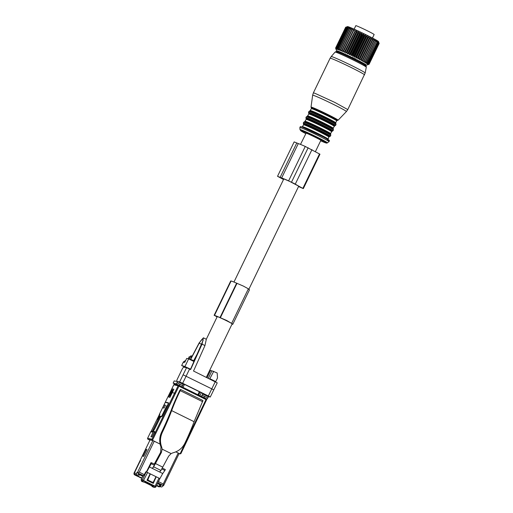 <?xml version="1.0" encoding="UTF-8"?>
<svg xmlns="http://www.w3.org/2000/svg" width="513" height="513" viewBox="0 0 513 513"><rect width="100%" height="100%" fill="white"/><g stroke="black" fill="none" stroke-linecap="round" stroke-linejoin="round"><path stroke-width="0.77" d="M300.496 144.403L306.107 133.156C307.704 133.418 323.19 141.069 320.689 140.363M227.631 321.029L227.528 321.241A8.285 0.359 25.8 0 1 232.158 323.85L206.303 377.344M217.127 316.861L216.037 316.188A16.724 0.731 25.8 0 1 217.416 316.643A8.285 0.359 25.8 0 1 225.002 319.99L225.092 319.791M283.721 179.108L283.009 178.704A16.724 0.731 -154.2 0 1 284.292 179.14A8.285 0.359 25.8 0 1 285.965 179.813A16.724 0.731 -154.2 0 1 289.486 181.339L293.975 183.423L301.541 187.707L298.579 186.456M217.095 316.931L214.466 315.412A18.506 0.808 25.8 0 1 219.994 317.585L226.675 320.465L231.216 323.126A18.506 0.808 25.8 0 1 232.793 324.287A18.506 0.808 25.8 0 1 232.415 324.28L232.004 324.171M227.528 321.241L225.002 319.99M298.54 186.54A18.506 0.808 -154.2 0 0 299.162 186.815L303.33 188.604L319.958 154.201L305.254 146.449A18.506 0.808 -154.2 0 0 298.29 143.582L294.154 141.896L277.527 176.299L283.522 179.512M219.994 317.585L236.628 283.182L243.303 286.062L248.369 288.819L231.735 323.222M248.286 288.986A18.506 0.808 25.8 0 1 249.427 289.883L232.793 324.287M214.12 315.341L230.754 280.938L231.1 281.009A18.506 0.808 25.8 0 1 236.628 283.182M298.29 143.582L281.656 177.985L277.527 176.299M303.33 188.604L288.62 180.852A18.506 0.808 -154.2 0 0 281.656 177.985M283.663 179.229L279.13 177.075L283.561 179.441M182.673 387.219L201.949 396.741M201.077 396.844L201.641 396.587L201.551 397.081L183.603 388.213L183.686 387.719L183.603 388.213M207.06 377.715L210.548 370.495L211.901 370.816L208.272 378.318M200.032 392.246L198.685 395.036M201.25 392.849L199.903 395.638M210.548 370.495L209.791 370.123M214.171 381.23L215.736 381.601L217.499 377.959L217.179 372.977L211.901 370.816M189.182 368.885L184.212 366.263L181.653 365.545L183.385 361.979L184.802 362.313L186.687 358.414L188.643 358.876L194.004 361.524M202.757 394.016L201.346 396.331L203.969 397.62L204.758 396.53L207.823 397.973L208.387 396.799L202.449 393.926L202.693 393.426M209.663 379.004L213.748 371.277M166.411 402.634L165.346 402.083L168.553 402.84L168.238 404.039L162.506 415.703L161.698 416.787L160.793 416.569L154.612 429.144L152.675 431.754L150.963 431.35L147.635 438.224A0.763 0.75 103.3 0 0 147.975 439.25L147.968 439.243A0.763 0.763 0 0 1 147.622 438.224L151.97 439.25L152.457 440.301L160.094 444.078M163.615 485.535L179.114 453.53L175.831 451.857L180.05 453.934L206.014 399.563L206.54 399.864A0.763 0.763 0 0 0 206.207 398.845L206.014 399.563L178.934 386.186L175.388 393.529L174.567 393.157L155.131 432.709L155.946 433.081L175.388 393.529M215.736 381.601L210.106 378.818M176.286 383.878L173.15 383.14L176.158 384.692L173.15 383.14L174.221 380.909L177.652 381.614L176.286 383.878L181.493 386.635M190.567 369.187L190.233 369.405M177.652 381.614L183.282 384.397L181.91 386.725M190.464 357.003L190.823 355.862M190.83 357.144L191.702 357.067M176.145 384.686L179.287 385.43L180.095 384.346L182.692 385.629M189.303 368.629L190.355 369.148M192.067 356.381L190.83 355.798M191.067 357.054L191.49 355.894L192.17 356.176L191.567 355.919M189.419 359.1L188.361 358.516L189.252 356.682L190.227 356.913L189.342 358.747L193.657 360.71L192.298 360.498M191.458 357.388L190.567 359.228L191.458 357.388L190.227 356.913M193.734 360.915L194.568 359.029M189.252 356.682L188.335 358.516L189.342 358.747M154.56 431.651L153.637 431.176L150.937 436.743L151.976 436.986L154.156 432.485L155.131 432.709L151.97 439.25M153.637 431.176L154.676 431.42L154.156 432.485M172.272 392.618L169.957 397.338L168.719 397.049L172.657 388.969L173.894 389.264L172.272 392.618L174.567 393.157L178.114 385.821L173.785 384.801L170.233 392.137L171.034 392.33M180.525 383.031L181.134 383.23M198.332 351.88L193.657 360.71M192.317 360.459L189.374 358.799A1.02 1 103.3 0 0 189.586 358.876L193.221 360.626M165.872 402.384L165.346 402.083L170.22 392.137L165.346 402.083M204.277 394.773L206.399 395.42L204.18 394.106L185.334 384.801L181.108 383.282M176.857 381.396L179.627 381.935L182.647 383.282L208.336 395.972L210.247 397.062L207.432 396.325M204.95 345.57L202.032 344.127L203.404 337.823L206.322 339.266L204.95 345.57L193.529 371.034L217.236 382.858L210.247 397.062M203.404 337.823L199.127 342.953L191.516 357.42M208.336 395.972L211.773 388.86L213.703 389.918M215.248 381.762L211.773 388.86L183.083 374.791L179.627 381.935M182.647 383.282L189.56 369.071L186.54 367.718L183.628 367.122L182.545 368.36L176.953 379.928L176.748 381.345M203.674 394.285L203.841 393.946M159.941 486.375L161.326 486.933L159.838 486.58M157.767 483.002L161.287 484.644L160.402 486.478M161.287 484.644L163.076 485.522L162.615 486.478L161.524 487.004L159.832 486.606M158.434 481.624L163.243 483.996L163.564 485.638L163.076 485.522M190.458 369.514L202.032 344.127L190.612 369.591L189.56 369.071M155.984 486.638L154.708 487.35A1.276 1.276 0 0 0 156.01 486.638L142.357 479.911L146.224 471.909L145.814 471.806L143.602 475.775L143.069 475.641L141.113 479.693L141.678 481.393L144.134 482.201L142.928 481.611L147.59 472.524L146.551 472.037L155.971 476.667L153.368 482.053L152.169 482.265L153.304 482.829M144.288 482.111L152.169 486.003L151.944 486.465L153.676 487.228M159.934 484.791L160.21 484.214M159.742 486.786L160.543 485.138L159.838 484.74L159.043 486.388L159.742 486.786L157.946 486.362L159.043 486.908L160.338 486.452M148.443 480.463L148.231 480.893M151.13 481.79L150.925 482.22M154.246 441.193L139.279 472.159L137.362 472.691L152.88 440.584L160.094 444.085M144.134 482.201L144.557 481.778L153.528 486.209L152.169 486.003M151.944 486.465L153.105 486.638L153.528 486.209M143.602 475.775L136.868 472.576L138.657 473.461L137.766 475.295L134.842 474.365L137.766 475.295M138.619 473.544L143.031 475.724M153.079 483.284L155.946 476.718M135.919 474.839L135.669 475.359L141.954 477.949M137.708 475.282L137.465 475.782M139.536 473.999L139.26 474.576M158.389 483.31L158.113 483.887M158.607 483.419L158.331 483.99M139.337 476.987L137.997 476.526M141.825 478.212L140.305 477.667M156.689 485.227L159.043 486.388M134.021 473.146L140.248 460.854L134.13 473.505A0.981 0.962 103.3 0 0 134.566 474.814L135.669 475.359M138.318 474.153L142.755 476.295M157.485 483.573L159.838 484.74M139.356 474.621L138.555 476.269M146.904 449.863L146.019 449.407L147.013 449.638L143.768 456.352L142.774 456.121L146.019 449.407M153.291 482.855L147.205 479.847M146.66 472.063L151.668 462.816L150.989 462.655L146.378 471.966M154.259 464.092L160.614 452.363L160.992 447.054C159.107 442.039 159.325 437.05 161.633 432.093A63.747 12.261 116.3 0 0 171.554 409.323A53.551 10.298 -63.7 0 1 179.845 390.284L180.538 389.438L180.217 390.637A50.999 9.811 -63.7 0 0 171.65 410.612A56.097 10.792 116.3 0 1 162.377 432.267L161.633 432.093M147.218 479.822L148.263 480.245L147.981 479.392L147.904 480.162M147.507 479.225L150.11 473.832M149.238 466.862L152.335 468.395L154.419 465.31L151.245 463.739M202.968 400.525L180.538 389.438L202.962 400.518L194.087 421.699A56.097 10.792 -63.7 0 1 184.815 443.347C182.333 448.221 178.396 451.376 173.009 452.799L171.118 453.575L162.153 449.151L161.358 452.537L153.656 466.843L152.335 468.395L162.724 473.525L159.896 478.603L155.971 476.667M150.136 473.781L146.994 480.283L153.278 483.387L156.202 476.834M159.896 478.603L158.972 478.148L155.106 486.144L154.31 487.235L153.24 487.106M161.723 468.914L164.885 470.479L162.724 473.525M159.626 471.998L160.947 470.44L168.649 456.14L171.118 453.575M153.656 466.843L160.947 470.44M150.341 473.948L147.981 479.392M162.185 468.01L165.353 469.575L164.885 470.479M155.362 463.489L162.653 467.087M162.153 449.151L161.736 447.227C159.864 442.238 160.082 437.249 162.377 432.267M158.421 419.39L157.703 419.038L159.857 414.446L159.363 414.331L165.218 402.423M157.703 419.038L158.196 419.153L159.953 416.126L161.524 416.498L166.86 405.636L167.334 405.873M161.524 416.498L161.884 416.671M157.831 419.102L157.671 419.448L158.299 419.634M153.034 430.388L152.233 431.176L151.354 430.971L151.88 431.266L151.354 430.971L159.274 414.85L159.614 414.934M151.88 431.266L152.727 431.69M159.363 414.331L159.889 414.626L159.363 414.331L165.224 402.372M183.821 362.46L183.365 361.979L185.757 360.338M185.725 367.552L181.679 365.506M214.947 381.448L211.471 379.896M152.88 440.584L150.065 439.923L140.087 460.565L150.065 439.923M134.842 474.365A0.981 0.962 103.3 0 1 134.4 473.057L140.107 460.565L140.78 460.95M165.25 402.359L168.392 403.103L167.385 405.77M170.451 396.325L169.867 396.119L170.412 396.402M173.234 390.637L172.618 390.438L169.867 396.119M152.912 431.439L152.553 431.356L159.222 417.742L160.018 416.659L160.755 416.652M353.079 57.443L353.399 58.617L354.073 58.95L355.169 58.476M340.234 52.826L339.106 51.993L341.177 52.634L346.467 54.949L359.594 61.387A13.742 0.596 25.8 0 1 363.858 63.958A13.742 0.596 25.8 0 1 362.505 63.593M339.786 52.833A16.576 0.725 25.8 0 1 336.56 50.793A16.576 0.725 25.8 0 1 345.134 54.186A16.576 0.725 25.8 0 1 361.267 62.086A16.576 0.725 25.8 0 1 366.378 65.209A16.576 0.725 25.8 0 1 362.781 63.945M368.02 64.625L369.097 64.266L379.165 43.445A18.615 0.814 25.8 0 0 379.152 43.419L369.116 64.176A18.615 0.814 25.8 0 1 369.129 64.202L368.02 64.625M366.378 65.209L369.097 64.266M336.56 50.793L335.605 48.049A18.615 0.814 25.8 0 1 335.611 48.036A18.615 0.814 25.8 0 1 335.617 48.03L336.041 49.12L335.726 48.004A18.615 0.814 25.8 0 1 335.778 48.01L336.272 49.133L336.053 48.062A18.615 0.814 25.8 0 1 336.143 48.087L336.695 49.248L336.573 48.222A18.615 0.814 25.8 0 1 336.708 48.267L337.304 49.453L337.285 48.472A18.615 0.814 25.8 0 1 337.458 48.536L338.093 49.748L338.182 48.818A18.615 0.814 25.8 0 1 338.388 48.902L339.048 50.127L339.247 49.248A18.615 0.814 25.8 0 1 339.491 49.351L340.164 50.595L340.478 49.767A18.615 0.814 25.8 0 1 340.754 49.889L341.421 51.133L341.85 50.364A18.615 0.814 25.8 0 1 342.152 50.498L342.806 51.742L343.344 51.031A18.615 0.814 25.8 0 1 343.678 51.178L344.306 52.416L344.954 51.755A18.615 0.814 25.8 0 1 345.307 51.916L345.897 53.14L346.653 52.538A18.615 0.814 25.8 0 1 347.019 52.704L347.564 53.916L348.423 53.358A18.615 0.814 25.8 0 1 348.802 53.538L349.282 54.724L350.238 54.218A18.615 0.814 25.8 0 1 350.623 54.404L351.039 55.558L352.085 55.096A18.615 0.814 25.8 0 1 352.469 55.289L352.803 56.404L353.925 55.994A18.615 0.814 25.8 0 1 354.31 56.18L354.554 57.264L355.753 56.892A18.615 0.814 25.8 0 1 356.131 57.078L356.279 58.116L357.542 57.777A18.615 0.814 25.8 0 1 357.907 57.956L357.952 58.95L359.26 58.642A18.615 0.814 25.8 0 1 359.613 58.822L359.555 59.764L360.902 59.476A18.615 0.814 25.8 0 1 361.229 59.649L361.062 60.54L362.435 60.271A18.615 0.814 25.8 0 1 362.742 60.431L362.46 61.271L363.852 61.021A18.615 0.814 25.8 0 1 364.127 61.169L363.73 61.951L365.121 61.707A18.615 0.814 25.8 0 1 365.371 61.842L364.858 62.567L366.244 62.323A18.615 0.814 25.8 0 1 366.455 62.445L365.833 63.118L367.193 62.868A18.615 0.814 25.8 0 1 367.372 62.971L366.641 63.593L367.962 63.33A18.615 0.814 25.8 0 1 368.103 63.413L367.27 63.984L368.546 63.708A18.615 0.814 25.8 0 1 368.642 63.772L367.712 64.285L368.93 63.99A18.615 0.814 25.8 0 1 368.988 64.035L367.962 64.503L369.116 64.176M368.988 64.035L379.024 43.278L378.716 42.258L379.152 43.419M368.93 63.99L378.966 43.233A18.615 0.814 25.8 0 1 379.024 43.278M368.546 63.708L378.581 42.951A18.615 0.814 25.8 0 1 378.677 43.015L378.466 42.04L378.966 43.233M368.642 63.772L378.677 43.015M367.962 63.33L377.998 42.573A18.615 0.814 25.8 0 1 378.139 42.656L378.023 41.733L378.581 42.951M368.103 63.413L378.139 42.656M367.193 62.868L377.228 42.111A18.615 0.814 25.8 0 1 377.408 42.213L377.395 41.341L377.998 42.573M367.372 62.971L377.408 42.213M366.455 62.445L376.587 40.867L377.228 42.111M366.244 62.323L376.279 41.566A18.615 0.814 25.8 0 1 376.491 41.688M365.371 61.842L375.619 40.322L376.279 41.566M365.121 61.707L375.157 40.95A18.615 0.814 25.8 0 1 375.407 41.085M363.852 61.021L373.887 40.264A18.615 0.814 25.8 0 1 374.163 40.412L374.484 39.706L375.157 40.95M364.127 61.169L374.163 40.412M362.46 61.271L373.214 39.026L373.887 40.264M361.062 60.54L371.816 38.289L372.47 39.514A18.615 0.814 25.8 0 1 372.778 39.674L362.742 60.431M362.435 60.271L372.47 39.514M361.229 59.649L371.265 38.892A18.615 0.814 25.8 0 0 370.937 38.719L360.902 59.476M359.555 59.764L370.309 37.513L370.937 38.719M359.613 58.822L369.649 38.065A18.615 0.814 25.8 0 0 369.296 37.885L359.26 58.642M357.952 58.95L368.706 36.705L369.296 37.885M357.542 57.777L367.571 37.019A18.615 0.814 25.8 0 1 367.943 37.199L357.907 57.956M356.279 58.116L367.032 35.865L367.571 37.019M355.753 56.892L365.788 36.134A18.615 0.814 25.8 0 1 366.167 36.32L356.131 57.078M354.554 57.264L365.314 35.012L365.788 36.134M353.925 55.994L363.961 35.237A18.615 0.814 25.8 0 1 364.345 35.423L354.31 56.18M352.803 56.404L363.557 34.159L363.961 35.237M352.085 55.096L362.114 34.345A18.615 0.814 25.8 0 1 362.505 34.531L352.469 55.289M351.039 55.558L361.793 33.307L362.114 34.345M350.238 54.218L360.273 33.46A18.615 0.814 25.8 0 1 360.658 33.646L350.623 54.404M349.282 54.724L360.036 32.473L360.273 33.46M348.423 53.358L358.459 32.601A18.615 0.814 25.8 0 1 358.837 32.781L348.802 53.538M347.564 53.916L358.318 31.665L358.459 32.601M346.653 52.538L356.689 31.78A18.615 0.814 25.8 0 1 357.054 31.947L347.019 52.704M345.897 53.14L356.65 30.895L356.689 31.78M344.954 51.755L354.99 30.998A18.615 0.814 25.8 0 1 355.342 31.158L345.307 51.916M344.306 52.416L354.99 30.998M343.344 51.031L353.38 30.273A18.615 0.814 25.8 0 1 353.707 30.421L343.678 51.178M342.806 51.742L353.38 30.273M341.85 50.364L351.88 29.607A18.615 0.814 25.8 0 1 352.187 29.741L342.152 50.498M341.421 51.133L351.88 29.607M340.478 49.767L350.514 29.01A18.615 0.814 25.8 0 1 350.789 29.132L340.754 49.889M339.247 49.248L349.282 28.491A18.615 0.814 25.8 0 1 349.526 28.593L350.918 28.343L350.514 29.01M339.491 49.351L349.526 28.593M338.182 48.818L348.218 28.061A18.615 0.814 25.8 0 1 348.423 28.144L349.808 27.882L349.282 28.491M338.388 48.902L348.423 28.144M337.458 48.536L347.493 27.779L348.846 27.497L348.218 28.061M337.285 48.472L347.32 27.715A18.615 0.814 25.8 0 1 347.493 27.779M336.708 48.267L346.743 27.51L348.058 27.202L347.32 27.715M336.573 48.222L346.608 27.465A18.615 0.814 25.8 0 1 346.743 27.51M336.143 48.087L346.179 27.33L347.448 26.997L346.608 27.465M336.053 48.062L346.089 27.304A18.615 0.814 25.8 0 1 346.179 27.33M335.778 48.01L345.813 27.253L347.025 26.888L346.089 27.304M335.726 48.004L345.762 27.247A18.615 0.814 25.8 0 1 345.813 27.253M379.165 43.445L378.511 41.579A17.211 0.75 -154.2 0 0 373.175 38.392A17.211 0.75 -154.2 0 0 357.042 30.472A17.211 0.75 -154.2 0 0 347.545 26.605L345.762 27.247M335.617 48.03L345.653 27.272A18.615 0.814 25.8 0 0 345.647 27.279A18.615 0.814 25.8 0 1 345.647 27.279L335.617 48.03M346.794 26.868L345.653 27.272M352.175 28.882L350.789 29.132M353.566 29.497L352.187 29.741M355.06 30.164L353.707 30.421M356.65 30.895L355.342 31.158M358.318 31.665L357.054 31.947M360.036 32.473L358.837 32.781M361.793 33.307L360.658 33.646M363.557 34.159L362.505 34.531M365.314 35.012L364.345 35.423M367.032 35.865L366.167 36.32M368.706 36.705L367.943 37.199M370.309 37.513L369.649 38.065M371.816 38.289L371.265 38.892M373.214 39.026L372.778 39.674M372.457 38.013L374.137 34.544A10.202 0.442 -154.2 0 0 362.37 28.388A10.202 0.442 -154.2 0 0 355.83 25.65L354.137 29.158M134.13 473.505L134.496 474.794L138.029 476.545M136.868 472.576L136.407 473.531A0.981 0.962 103.3 0 0 136.849 474.839M173.15 383.14L174.208 380.954M172.83 390.489L170.085 396.171M203.52 397.517L207.021 399.063L207.823 397.973M206.29 398.89L207.021 399.063M152.88 430.311L158.158 419.563M164.295 404.943L162.884 407.803L164.064 408.079L165.468 405.219L164.295 404.943L165.333 405.488M166.86 405.636L167.347 405.751M148.263 480.245L152.528 482.348M151.668 462.816L154.862 464.393L154.419 465.31M146.224 471.909L146.551 472.037M148.033 480.796L148.244 480.36M156.01 486.638L159.87 478.642L155.997 486.619M179.114 453.53L163.602 485.619L157.857 482.816M211.548 379.735L210.715 379.524M203.764 393.907L203.526 394.394M179.024 453.71L180.858 453.678L206.559 399.864A0.763 0.75 -76.7 0 0 206.213 398.851M172.657 388.969L173.766 389.54M150.963 431.35L151.489 431.645L150.963 431.35L150.784 431.69L153.111 432.235M190.579 369.168L184.212 366.263M209.785 378.748L210.837 379.267M185.001 366.417L188.643 358.876M182.352 387.058L182.711 387.148M364.551 74.885A19.122 0.834 -154.2 0 0 351.771 67.812A19.122 0.834 -154.2 0 0 332.219 58.828A19.122 0.834 -154.2 0 0 330.109 58.238L331.212 56.565A18.866 0.821 -154.2 0 1 333.283 57.155A18.866 0.821 -154.2 0 1 352.476 65.965A18.866 0.821 -154.2 0 1 365.179 72.981L347.776 109.583L334.995 102.504L315.444 93.526A19.122 0.834 -154.2 0 0 313.34 92.936L312.648 95.238A18.75 0.821 25.8 0 1 314.713 95.803A18.75 0.821 -154.2 0 1 333.995 104.665A18.75 0.821 -154.2 0 1 346.403 111.558L347.776 109.583M338.112 120.202L337.304 120.44A14.556 0.635 -154.2 0 0 328.583 115.457A14.556 0.635 -154.2 0 0 312.859 108.205A14.556 0.635 -154.2 0 0 311.333 107.884L311.025 107.108A15.044 0.654 -154.2 0 1 312.68 107.563A15.044 0.654 25.8 0 1 328.153 114.668A15.044 0.654 25.8 0 1 338.112 120.202L346.403 111.558M337.304 120.44L336.669 120.844A14.024 0.609 -154.2 0 0 327.294 115.656A14.024 0.609 -154.2 0 0 312.956 109.07A14.024 0.609 -154.2 0 0 311.417 108.634L309.833 110.994A14.537 0.635 -154.2 0 1 311.301 111.462A14.537 0.635 -154.2 0 1 325.37 117.894A14.537 0.635 -154.2 0 1 335.803 123.543L335.726 122.793A14.024 0.609 -154.2 0 0 326.351 117.605A14.024 0.609 -154.2 0 0 312.013 111.02A14.024 0.609 -154.2 0 0 310.474 110.584M335.803 123.543L336.015 124.537A15.044 0.654 -154.2 0 0 325.96 118.965A15.044 0.654 -154.2 0 0 310.583 111.905A15.044 0.654 -154.2 0 0 308.929 111.443L309.833 110.994M336.015 124.537L335.605 125.384A15.044 0.654 -154.2 0 0 325.556 119.811A15.044 0.654 -154.2 0 0 310.173 112.751L308.518 112.283L308.929 111.443M335.605 125.384L334.7 125.832A14.537 0.635 -154.2 0 0 325.896 120.818A14.537 0.635 -154.2 0 0 310.262 113.604A14.537 0.635 -154.2 0 0 308.73 113.277L308.518 112.283M334.059 126.236A14.024 0.609 -154.2 0 0 324.691 121.042A14.024 0.609 -154.2 0 0 310.352 114.463A14.024 0.609 -154.2 0 0 308.807 114.027L307.229 116.38A14.537 0.635 -154.2 0 1 308.691 116.855A14.537 0.635 -154.2 0 1 322.76 123.287A14.537 0.635 -154.2 0 1 333.2 128.936L333.117 128.186L334.7 125.832M331.578 127.75C340.074 131.104 316.54 119.061 309.41 116.413A14.024 0.609 -154.2 0 0 307.864 115.976M333.2 128.936L333.412 129.924A15.044 0.654 -154.2 0 0 323.357 124.358A15.044 0.654 -154.2 0 0 307.98 117.297A15.044 0.654 -154.2 0 0 306.319 116.829L307.229 116.38M333.412 129.924L333.001 130.77A15.044 0.654 -154.2 0 0 322.946 125.204A15.044 0.654 -154.2 0 0 307.569 118.137L305.915 117.676L306.319 116.829M333.001 130.77L332.097 131.219A14.537 0.635 -154.2 0 0 323.293 126.204A14.537 0.635 -154.2 0 0 307.659 118.997A14.537 0.635 -154.2 0 0 306.126 118.663L305.915 117.676M331.456 131.623A14.024 0.609 -154.2 0 0 322.087 126.435A14.024 0.609 -154.2 0 0 307.749 119.85A14.024 0.609 -154.2 0 0 306.203 119.414L304.619 121.773A14.537 0.635 -154.2 0 1 306.088 122.241A14.537 0.635 -154.2 0 1 320.157 128.673A14.537 0.635 -154.2 0 1 330.596 134.323L330.513 133.572L332.097 131.219M328.968 133.143C337.471 136.49 313.937 124.447 306.806 121.799A14.024 0.609 -154.2 0 0 305.261 121.363M330.596 134.323L330.808 135.317A15.044 0.654 -154.2 0 0 320.753 129.744A15.044 0.654 -154.2 0 0 305.37 122.684A15.044 0.654 -154.2 0 0 303.715 122.222L304.619 121.773M330.808 135.317L330.398 136.163A15.044 0.654 -154.2 0 0 320.343 130.591A15.044 0.654 -154.2 0 0 304.966 123.53L303.305 123.062L303.715 122.222M330.398 136.163L329.487 136.612A14.537 0.635 -154.2 0 0 320.689 131.597A14.537 0.635 -154.2 0 0 305.055 124.383A14.537 0.635 -154.2 0 0 303.516 124.056L303.305 123.062M329.487 136.612L328.852 137.016A14.024 0.609 -154.2 0 0 319.477 131.822A14.024 0.609 -154.2 0 0 305.139 125.243A14.024 0.609 -154.2 0 0 303.6 124.806L302.016 127.16M326.364 138.529C334.861 141.883 311.327 129.84 304.203 127.192A14.024 0.609 -154.2 0 0 302.657 126.756M327.243 139.837A15.557 0.68 -154.2 0 0 321.67 136.125A15.557 0.68 -154.2 0 0 302.657 127.256M329.038 141.652A16.217 0.705 -154.2 0 0 318.393 135.727A16.217 0.705 -154.2 0 0 301.638 128.026A16.217 0.705 -154.2 0 0 299.849 127.538C300.547 126.794 299.528 126.063 302.599 127.23L322.805 136.708C331.706 141.473 329.128 140.344 329.038 141.652L327.332 142.806A15.185 0.66 -154.2 0 0 317.367 137.26A15.185 0.66 -154.2 0 0 301.676 130.046A15.185 0.66 -154.2 0 0 299.996 129.59L300.785 130.796L305.716 133.598A14.082 0.616 -154.2 0 1 302.266 131.065A14.082 0.616 -154.2 0 1 319.477 139.094A14.082 0.616 -154.2 0 1 324.524 142.454A14.082 0.616 -154.2 0 1 320.644 140.812M220.391 317.675L237.019 283.272M214.184 315.341L230.818 280.938M214.466 315.412L231.1 281.009M296.796 142.915L280.162 177.318M319.522 153.906L302.894 188.309M311.962 149.623L295.328 184.026M308.153 147.744L291.519 182.147M305.254 146.449L288.62 180.852M201.647 396.594L206.2 398.845L201.641 396.587M179.133 385.468L183.686 387.719L179.127 385.468L178.934 386.186L178.114 385.821A0.763 0.75 103.3 0 1 179.12 385.462A0.763 0.763 0 0 0 178.966 385.41L174.632 384.384A0.763 0.75 103.3 0 0 173.785 384.801L173.785 384.801A0.763 0.763 0 0 1 174.632 384.384M155.946 433.081L152.457 440.301L147.975 439.25L149.924 440.212L147.968 439.243M189.38 359.241L189.56 358.869L188.996 358.734A1.02 1 103.3 0 1 188.784 358.658L189.374 358.799M189.733 359.414L189.925 359.017M202.167 395.247L204.758 396.53M183.539 446.714L184.084 447.009L180.909 453.543M184.077 446.996L202.994 407.2L202.468 406.905L202.994 407.2L206.54 399.864M190.874 355.765L190.329 356.881M188.784 358.658L189.432 359.081M192.824 360.652L192.407 360.267M177.088 382.794L180.095 384.346M202.135 344.582L199.217 343.139L190.74 359.267M201.872 344.063C204.116 337.323 203.231 337.009 199.217 343.139L199.044 343.101M186.54 367.718L183.083 374.791M139.279 472.159L144.416 474.698M178.21 453.03L163.243 483.996M154.31 487.235L153.105 486.638M141.678 481.393L142.928 481.611A1.276 1.244 99.8 0 1 142.357 479.911L141.113 479.693M139.395 477.218L140.338 477.686M156.484 485.657L158.972 486.888L156.478 485.657M134.566 474.814L138.01 476.539M161.358 452.537L160.614 452.363M161.736 447.227L160.992 447.054M202.654 401.717L180.217 390.637M194.087 421.699L171.65 410.612M159.953 416.126L160.915 416.601M152.566 431.343L152.233 431.176M183.385 361.979L185.751 360.35M183.365 361.986L181.653 365.532L185.802 367.59M187.662 368.097L187.207 367.975M134.4 473.057L136.407 473.531M150.796 431.69L151.322 431.991L150.796 431.69L147.622 438.224M180.05 453.934L179.031 453.697M170.233 392.15L173.766 384.801M363.813 65.286A16.095 0.699 -154.2 0 0 358.048 61.445A16.095 0.699 -154.2 0 0 338.375 52.268M366.288 67.158A17.327 0.757 -154.2 0 0 354.618 60.714A17.327 0.757 -154.2 0 0 336.99 52.621A17.327 0.757 -154.2 0 0 335.085 52.076C336.9 51.46 334.495 51.204 338.279 52.223C344.159 54.397 364.127 64.24 365.512 65.606C366.09 65.856 366.346 66.376 366.288 67.158L365.179 72.981M311.333 107.884L311.417 108.634M336.669 120.844L335.726 122.793M308.73 113.277L308.807 114.027M306.126 118.663L306.203 119.414M303.516 124.056L303.6 124.806M328.852 137.016L327.987 139.716M320.638 140.812L324.62 142.499C326.377 143.178 327.281 143.281 327.332 142.806M183.064 387.321L184.481 384.391M206.303 339.253L217.262 316.585M233.96 282.047L283.792 178.954M197.928 394.664L199.275 391.874M248.837 289.345L298.739 186.123M315.431 151.591L320.856 140.363M189.361 359.228L189.534 358.863M192.228 360.645L192.439 360.203M203.167 340.286L190.426 369.501M154.708 487.35L153.637 487.222M159.261 414.85L151.335 430.971M335.611 48.036L345.647 27.279M133.944 473.262L134.483 474.788M139.972 460.796L133.938 473.281M362.729 63.125L362.428 63.753M340.465 52.358L340.157 52.986M139.382 477.212L140.325 477.68M299.996 129.59L299.849 127.538M311.025 107.108L312.648 95.238M335.085 52.076L331.212 56.565M330.109 58.238L313.34 92.936"/></g></svg>
